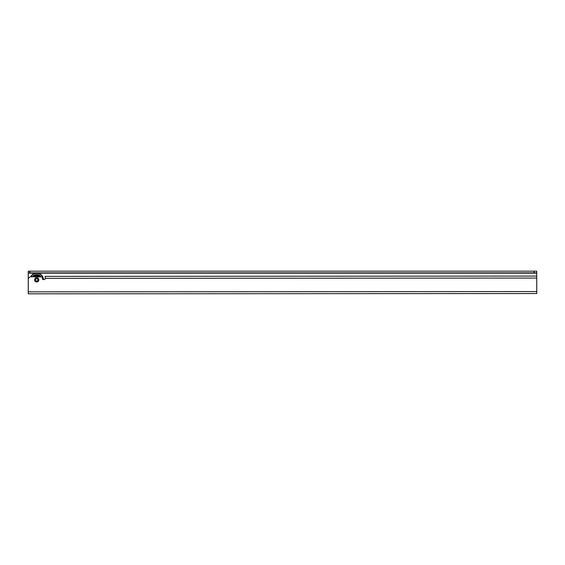 <?xml version="1.0" encoding="UTF-8"?>
<svg xmlns="http://www.w3.org/2000/svg" width="565" height="565" viewBox="0 0 565 565"><rect width="100%" height="100%" fill="white"/><g stroke="black" fill="none" stroke-linecap="round" stroke-linejoin="round"><path stroke-width="0.85" d="M30.687 276.794A6.78 6.78 0 0 1 43.498 279.583A1.13 1.13 0 0 1 42.382 278.453L42.382 276.921A1.13 1.13 0 0 0 42.382 276.921L31.075 276.765A2.825 2.825 0 0 0 28.25 279.59L28.25 286.709M28.257 288.404L28.257 293.828L536.75 293.539L536.743 276.08L45.2 276.363L45.2 278.453A1.13 1.13 0 0 1 44.07 279.583L43.519 279.583M28.25 271.172L28.25 272.867L534.073 272.867L534.073 271.172L28.25 271.172L28.25 279.47M536.743 283.934L536.743 272.867L534.073 272.867M29.86 271.172L29.86 272.867M536.743 272.867L536.743 271.172L534.073 271.172M137.443 293.765L143.941 293.765M38.484 293.821L36.732 293.828M28.25 279.59L28.257 291.851L536.75 291.561M128.968 293.772L132.217 293.772M33.328 276.765A4.605 4.605 0 0 1 40.122 276.758M39.889 276.758A4.435 4.435 0 0 0 33.561 276.765M38.109 276.469L38.618 276.462L38.109 276.469M34.832 276.469L35.341 276.469L34.832 276.469M33.78 276.751L34.126 276.462A1.116 1.116 0 0 1 34.592 276.765M38.851 276.758A1.116 1.116 0 0 1 39.317 276.454L39.741 276.617A0.897 0.897 0 0 0 39.529 276.631M37.233 276.518A0.664 0.664 0 0 0 37.177 275.607L37.325 275.628A0.763 0.763 0 0 1 37.339 276.539M37.325 275.628L37.77 275.713A1.116 1.116 0 0 1 37.707 276.624M36.104 276.539A0.763 0.763 0 0 1 36.118 275.628L35.927 275.656M35.743 276.624A1.116 1.116 0 0 1 35.673 275.713L36.118 275.628M34.126 276.462A4.287 4.287 0 0 1 35.673 275.713M37.77 275.713A4.287 4.287 0 0 1 39.317 276.454M36.217 276.518A0.664 0.664 0 0 1 36.273 275.607M32.488 276.765A5.255 5.255 0 0 1 40.963 276.758M43.215 279.541A6.497 6.497 0 0 0 31.019 276.765M37.848 276.765A3.305 3.305 0 0 0 35.595 276.765M35.369 276.765A3.39 3.39 0 0 1 38.081 276.765M34.606 279.873A2.119 2.119 0 0 0 36.725 281.991A2.119 2.119 0 0 0 38.844 279.866A2.119 2.119 0 0 0 36.725 277.754A2.119 2.119 0 0 0 34.606 279.873M36.725 281.024A1.151 1.151 0 0 0 37.876 279.873A1.151 1.151 0 0 0 36.725 278.714A1.151 1.151 0 0 0 35.574 279.873A1.151 1.151 0 0 0 36.725 281.024M28.25 273.149L35.849 273.149M37.601 273.149L536.743 273.149M29.768 271.172L29.768 272.867M534.229 271.172L534.229 272.867M536.743 278.058L45.2 278.34"/></g></svg>
